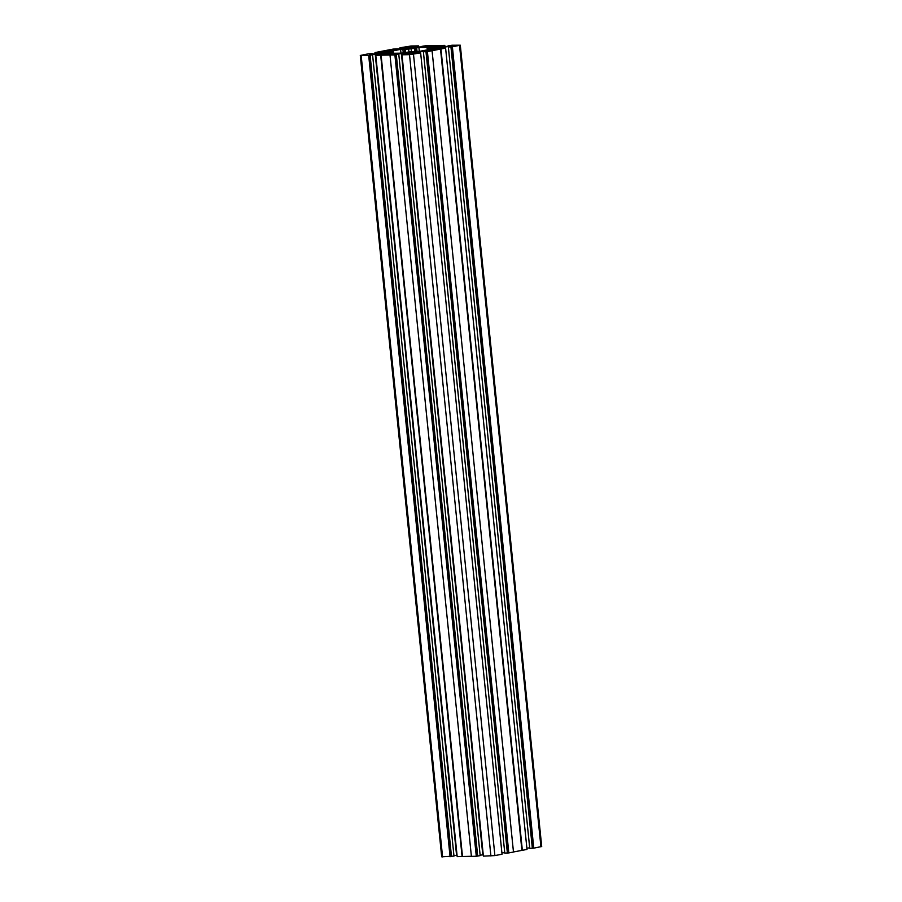 <?xml version="1.0" encoding="UTF-8"?>
<svg xmlns="http://www.w3.org/2000/svg" width="902" height="902" viewBox="0 0 902 902"><rect width="100%" height="100%" fill="white"/><g stroke="black" fill="none" stroke-linecap="round" stroke-linejoin="round"><path stroke-width="1.35" d="M385.425 51.842L398.368 49.509L390.904 49.892L381.422 51.73L385.425 51.842M422.452 51.087L429.69 50.771L439.184 48.922L433.794 48.911L422.463 51.177M453.356 45.979L458.611 45.359L453.356 45.979M410.117 46.329L405.697 46.938L410.185 46.645M409.643 54.346L414.909 53.725L409.598 54.188M366.415 54.582L361.984 55.304L366.381 54.684M381.388 53.421L391.096 52.305L383.44 52.587L378.333 53.613L381.388 53.421M407.591 52.936L417.31 51.82L409.643 52.09L404.536 53.128L407.591 52.936M406.351 48.64L416.059 47.524L408.392 47.806L403.295 48.843L406.351 48.64M432.554 48.156L442.273 47.039L434.606 47.321L429.499 48.347L432.554 48.156M434.651 46.611L438.045 45.855L428.315 46.036L421.076 47.163L434.651 46.611M385.943 54.052L382.561 54.797L392.28 54.616L399.53 53.489L387.375 53.692L386.022 53.872L386.011 54.74M385.887 52.553L385.966 53.353M410.85 47.772L410.929 48.573M401.232 48.911L393.193 49.08L374.995 52.564L383.271 51.978L379.979 53.049L371.624 54.21L369.346 54.255L372.255 53.68L368.23 53.849L360.293 55.473L368.681 55.417L372.571 54.774L369.516 54.819L371.68 54.402L380.204 53.827L383.914 54.176L375.784 55.281L394.896 54.932L398.774 54.289L395.719 54.334L397.883 53.917L406.419 53.342L410.117 53.68L401.999 54.797L409.508 54.661L420.648 52.88L412.372 53.455L415.664 52.384L424.019 51.222L426.296 51.188L423.376 51.752L427.413 51.583L445.611 48.099L437.335 48.674L440.616 47.603L448.982 46.442L451.259 46.408L448.339 46.972L452.376 46.803L460.302 45.19L451.925 45.235L448.035 45.878L451.09 45.833L448.925 46.261L440.39 46.836L436.692 46.487L444.81 45.371L425.71 45.731L421.82 46.374L424.876 46.329L422.711 46.746L414.187 47.321L410.489 46.972L418.607 45.867L411.087 46.002L399.958 47.783L408.234 47.208L401.232 48.911M412.09 52.057L412.169 52.857M411.977 51.606L420.005 51.267L432.983 48.787L427.176 48.697A16.98 1.454 -5.8 0 0 427.187 48.618A16.98 1.454 -5.8 0 0 427.108 48.494L433.039 47.299L418.911 47.502L411.154 48.787A16.98 1.454 -5.8 0 0 408.629 49.046L400.601 49.384L387.172 52.012L393.43 51.955A16.98 1.454 -5.8 0 0 393.407 52.045A16.98 1.454 -5.8 0 0 393.498 52.169L387.567 53.365L401.694 53.15L409.452 51.865A16.98 1.454 -5.8 0 0 411.977 51.606M448.339 46.972L529.745 848.32L448.35 46.972L529.745 848.32L533.77 848.151L541.707 846.527L460.302 45.19M526.869 848.151L529.688 847.857M513.463 851.962L527.005 849.436L445.464 46.803M423.376 51.752L504.782 853.089L423.399 51.752L504.782 853.089L508.807 852.92L513.475 852.029L432.069 50.692M501.918 852.931L504.737 852.638M401.999 54.797L483.393 856.133L494.894 855.592L502.042 854.217L420.648 52.88M480.135 855.164L483.269 854.848M480.18 855.626L398.785 54.278L480.18 855.626L476.29 856.269L471.396 856.359L390.002 55.022M375.784 55.281L457.19 856.629L471.385 856.291M453.932 855.66L457.055 855.344M453.977 856.111L372.571 54.774L453.977 856.111L441.698 856.81L360.293 55.473M374.995 52.564L375.131 53.849M375.311 52.654L375.435 53.816M368.681 55.417L450.075 856.765M369.516 55.259L450.91 856.596M370.102 55.247L451.496 856.584M379.336 53.906L379.415 54.639M380.204 53.827L380.283 54.627M380.328 53.883L380.407 54.627M380.678 55.191L462.083 856.539M381.095 55.112L462.489 856.46M394.896 54.932L476.29 856.269M395.719 54.774L477.124 856.111M396.305 54.763L477.699 856.099M405.55 53.421L405.629 54.154M406.419 53.342L406.498 54.143M406.543 53.398L406.61 54.131M415.574 52.474L415.653 53.229M415.664 52.384L415.743 53.207M416.521 52.293L416.6 53.049M425.981 51.707L507.386 853.044M426.545 51.594L507.939 852.942M427.413 51.583L508.807 852.92M440.514 49.001L521.908 850.338M440.954 48.99L522.348 850.338M440.537 47.693L440.616 48.449M440.616 47.603L440.706 48.437M441.484 47.513L441.563 48.268M450.944 46.927L532.349 848.263M451.496 46.825L532.902 848.162M452.376 46.803L533.77 848.151M444.562 45.517L444.686 46.678M444.81 45.371L444.945 46.656M418.359 46.013L418.472 47.163M418.607 45.867L418.731 47.152M399.958 47.783L400.082 49.069M400.274 47.874L400.398 49.035M430.513 48.64L430.57 49.249M415.27 47.998L415.642 51.594M414.413 48.099L414.762 51.561M414.334 48.178L414.672 51.561M411.154 48.787L411.447 51.673M408.629 49.046L408.933 51.966M405.291 49.114L405.652 52.62M405.167 49.046L405.539 52.632M404.299 49.125L404.671 52.79M393.498 52.169L393.61 53.308M390.318 52.778L390.374 53.365M385.966 52.541L386.033 53.128M412.18 52.057L412.214 52.846M410.929 47.761L410.962 48.561M437.143 47.276L437.199 47.862M377.904 52.598L377.983 53.365M377.961 52.598L378.039 53.353M380.824 52.045L380.892 52.812M381.05 52.023L381.118 52.767M361.172 55.563L442.566 856.9M375.198 54.041L456.592 855.378M376.348 53.962L376.461 55.056M401.401 53.556L482.807 854.893M402.551 53.477L402.664 54.571M409.508 54.661L490.913 855.998M413.488 54.244L494.894 855.592M419.374 51.741L419.486 52.801M420.501 51.583L420.636 52.88M444.336 46.96L444.438 48.02M459.535 45.438L540.929 846.775M438.812 46.081L438.891 46.791M439.037 46.058L439.116 46.791M442.036 46.002L442.115 46.735M442.093 45.991L442.172 46.735M412.609 46.566L412.676 47.287M412.834 46.543L412.902 47.276M415.833 46.487L415.901 47.22M415.89 46.487L415.957 47.22M402.867 47.817L402.946 48.584M402.923 47.817L403.002 48.573M405.776 47.265L405.855 48.032M406.013 47.242L406.08 47.986M437.053 47.276L437.132 48.077M436.884 47.084L436.985 48.11M434.606 47.321L434.685 48.11M434.55 47.535L434.606 48.122M434.471 47.547L434.527 48.122M410.669 47.569L410.771 48.595M408.335 48.032L408.392 48.607M408.256 48.043L408.313 48.607M411.921 51.865L412.022 52.891M409.587 52.316L409.643 52.891M409.508 52.327L409.564 52.902M385.706 52.35L385.808 53.376M383.373 52.801L383.429 53.387M383.294 52.823L383.361 53.387M418.911 47.502L419.306 51.38M416.634 47.738L417.017 51.515M402.878 49.159L403.273 53.026M400.601 49.384L400.984 53.173M386.056 54.019L386.135 54.729L386.056 54.019M387.375 53.692L387.477 54.706M435.339 48.967L435.418 49.678M433.794 48.911L433.896 49.96M428.315 46.036L428.427 47.062M427.187 46.16L427.277 47.084M392.043 49.768L392.144 50.726M390.904 49.892L391.017 50.94M436.985 47.276L437.064 48.088M434.617 47.513L434.674 48.11M410.771 47.761L410.861 48.584M412.022 52.057L412.101 52.868M385.808 52.541L385.898 53.365"/></g></svg>
